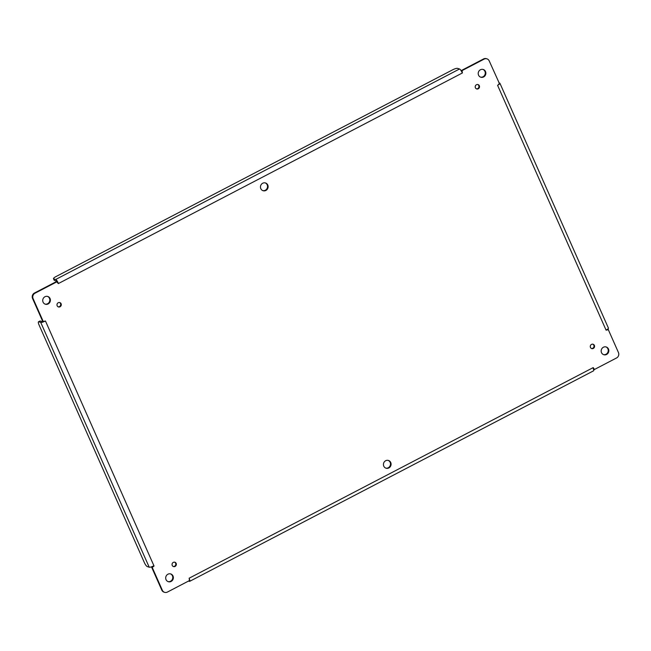 <?xml version="1.0" encoding="UTF-8"?>
<svg xmlns="http://www.w3.org/2000/svg" width="651" height="651" viewBox="0 0 651 651"><rect width="100%" height="100%" fill="white"/><g stroke="black" fill="none" stroke-linecap="round" stroke-linejoin="round"><path stroke-width="0.98" d="M265.893 190.45A4.061 3.808 -72.2 0 1 260.669 185.681A4.061 3.808 -72.2 0 1 268.122 186.495A4.061 3.808 -72.2 0 1 265.893 190.45M388.859 467.939A4.061 3.808 -72.2 0 1 383.634 463.17A4.061 3.808 -72.2 0 1 391.088 463.984A4.061 3.808 -72.2 0 1 388.859 467.939M60.03 306.784A2.278 2.14 -72.2 0 1 57.093 304.098A2.278 2.14 -72.2 0 1 61.284 304.562A2.278 2.14 -72.2 0 1 60.03 306.784M478.257 88.788A2.278 2.14 -72.2 0 1 475.32 86.111A2.278 2.14 -72.2 0 1 479.51 86.567A2.278 2.14 -72.2 0 1 478.257 88.788M593.321 348.448A2.278 2.14 -72.2 0 1 590.384 345.771A2.278 2.14 -72.2 0 1 594.575 346.226A2.278 2.14 -72.2 0 1 593.321 348.448M175.095 566.435A2.278 2.14 -72.2 0 1 172.157 563.758A2.278 2.14 -72.2 0 1 176.348 564.214A2.278 2.14 -72.2 0 1 175.095 566.435M606.594 354.453A4.061 3.808 -72.2 0 1 601.369 349.685A4.061 3.808 -72.2 0 1 608.823 350.498A4.061 3.808 -72.2 0 1 606.594 354.453M483.62 76.956A4.061 3.808 -72.2 0 1 478.404 72.196A4.061 3.808 -72.2 0 1 485.858 73.002A4.061 3.808 -72.2 0 1 483.62 76.956M48.158 303.936A4.061 3.808 -72.2 0 1 42.933 299.167A4.061 3.808 -72.2 0 1 50.387 299.981A4.061 3.808 -72.2 0 1 48.158 303.936M171.123 581.424A4.061 3.808 -72.2 0 1 165.899 576.656A4.061 3.808 -72.2 0 1 173.353 577.47A4.061 3.808 -72.2 0 1 171.123 581.424M189.156 578.21L593.224 367.595L594.485 369.467L616.562 357.96A4.061 3.808 107.8 0 0 618.45 352.541L608.327 329.707L606.089 330.155L608.107 328.788A4.004 0.952 -23.9 0 0 608.425 328.112L499.952 83.32A4.004 0.952 156.1 0 1 499.634 83.987L489.21 60.901A4.061 3.808 107.8 0 0 484.132 59.111L462.055 70.617L462.397 72.969L460.932 70.373A4.004 1.001 -117.5 0 0 459.508 68.998L457.58 68.379A4.061 0.968 -23.9 0 0 452.762 69.763L55.872 276.634A4.061 0.968 -23.9 0 0 53.496 278.709A4.061 0.968 -23.9 0 0 53.724 278.88L55.652 279.499A4.004 1.001 62.5 0 1 57.076 280.874L57.068 281.712L34.991 293.219A4.061 3.808 107.8 0 0 33.103 298.638L43.226 321.472L45.472 321.024L42.697 322.155A4.004 0.952 156.1 0 1 40.72 322.391L38.791 321.773A4.061 1.017 -117.5 0 0 38.515 321.781A4.061 1.017 -117.5 0 0 39.052 324.947L144.335 562.537A4.061 1.017 -117.5 0 0 147.264 566.565L149.201 567.184A4.004 0.952 -23.9 0 0 151.178 566.948L152.22 567.444L162.343 590.278A4.061 3.808 107.8 0 0 167.421 592.06L189.498 580.554L189.156 578.21L189.88 580.57A4.004 1.001 62.5 0 1 189.685 581.335A4.004 1.001 62.5 0 1 189.417 581.335L188.538 581.058M606.089 330.155L497.608 85.362L499.333 83.735M462.397 72.969L58.33 283.584L56.515 281.533L34.438 293.04A4.061 3.808 107.8 0 0 32.55 298.459L42.673 321.293L43.226 321.472L42.697 322.155L42.673 321.293M45.472 321.024L154.051 566.044L152.22 567.444L151.667 567.265L161.79 590.099A4.061 3.808 107.8 0 0 164.028 592.15L164.581 592.32M262.784 190.605A4.061 3.808 107.8 0 0 265.25 182.898M385.75 468.102A4.061 3.808 107.8 0 0 388.216 460.395M58.167 306.816A2.278 2.14 107.8 0 0 59.55 302.52M476.394 88.829A2.278 2.14 107.8 0 0 477.769 84.524M591.45 348.48A2.278 2.14 107.8 0 0 592.833 344.184M173.231 566.476A2.278 2.14 107.8 0 0 174.606 562.171M603.477 354.608A4.061 3.808 107.8 0 0 605.951 346.902M480.511 77.119A4.061 3.808 107.8 0 0 482.985 69.413M45.049 304.098A4.061 3.808 107.8 0 0 47.523 296.392M168.015 581.587A4.061 3.808 107.8 0 0 170.489 573.881M593.012 367.709L593.736 370.069L594.485 369.467M189.685 581.335L593.541 370.834A4.004 1.001 -117.5 0 0 593.736 370.069M153.945 565.817L151.178 566.948M58.541 283.47L57.076 280.874L57.068 281.712M460.932 70.373L461.958 70.601M486.972 58.85L486.419 58.68A4.061 3.808 107.8 0 0 483.579 58.94L461.502 70.446L462.055 70.617M497.608 85.362L499.634 83.987M498.959 82.905L499.724 83.149A4.004 0.952 156.1 0 1 499.952 83.32M608.107 328.788L608.327 329.707M38.791 321.773L40.24 321.016L42.169 321.635A2.311 0.553 -23.9 0 0 43.039 321.578M53.496 278.709L54.163 280.207A4.061 0.968 -23.9 0 0 54.391 280.378L56.32 280.996A2.311 0.578 62.5 0 1 56.954 281.549M40.24 321.016A4.061 1.017 -117.5 0 0 39.963 321.024L38.515 321.781M162.343 590.278L161.79 590.099M40.72 322.391L149.201 567.184M33.103 298.638L32.55 298.459M34.991 293.219L34.438 293.04M459.508 68.998L55.652 279.499M484.132 59.111L483.579 58.94M53.724 278.88L54.391 280.378M57.076 280.906L56.539 281.541"/></g></svg>
